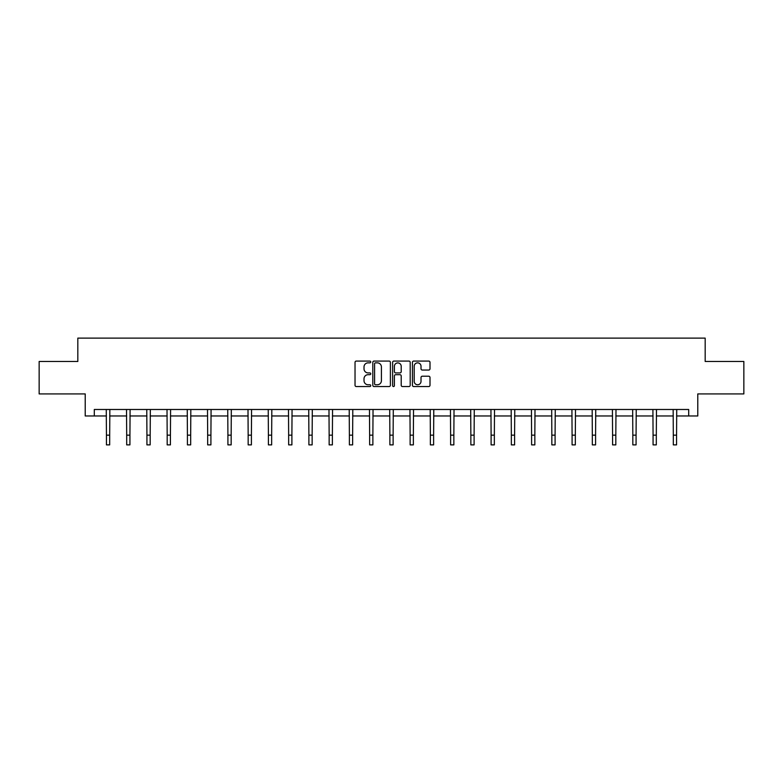 <?xml version="1.0" encoding="UTF-8"?>
<svg xmlns="http://www.w3.org/2000/svg" width="783" height="783" viewBox="0 0 783 783"><rect width="100%" height="100%" fill="white"/><g stroke="black" fill="none" stroke-linecap="round" stroke-linejoin="round"><path stroke-width="1.17" d="M370.741 361.961A0.891 0.891 0 0 0 369.84 361.071L356.314 361.071A1.272 1.272 0 0 0 355.032 362.343L355.032 385.265A1.272 1.272 0 0 0 356.314 386.548L369.84 386.548A0.891 0.891 0 0 0 370.741 385.647A0.891 0.891 0 0 0 369.84 384.756L368.088 384.756A4.072 4.072 0 0 1 364.017 380.685L364.017 378.776A4.072 4.072 0 0 1 368.088 374.695L369.84 374.695A0.891 0.891 0 0 0 370.741 373.804A0.891 0.891 0 0 0 369.84 372.914L368.088 372.914A4.072 4.072 0 0 1 364.017 368.832L364.017 366.924A4.072 4.072 0 0 1 368.088 362.852L369.84 362.852A0.891 0.891 0 0 0 370.741 361.961M428.732 370.046A1.272 1.272 0 0 0 430.004 368.773L430.004 362.343A1.272 1.272 0 0 0 428.732 361.071L413.698 361.071A1.272 1.272 0 0 0 412.426 362.343L412.426 385.265A1.272 1.272 0 0 0 413.698 386.548L428.732 386.548A1.272 1.272 0 0 0 430.004 385.265L430.004 377.494A1.272 1.272 0 0 0 428.732 376.222L422.291 376.222A1.272 1.272 0 0 0 421.019 377.494L421.019 381.35A3.406 3.406 0 0 1 417.613 384.756A3.406 3.406 0 0 1 414.207 381.35L414.207 366.258A3.406 3.406 0 0 1 417.613 362.852A3.406 3.406 0 0 1 421.019 366.258L421.019 368.773A1.272 1.272 0 0 0 422.291 370.046L428.732 370.046M94.303 415.979L94.303 409.489L688.697 409.489L688.697 415.979L697.78 415.979L697.78 393.918L743.85 393.918L743.85 361.472L705.18 361.472L705.18 338.119L77.82 338.119L77.82 361.472L39.15 361.472L39.15 393.918L85.22 393.918L85.22 415.979L106.439 415.979M390.384 362.343A1.272 1.272 0 0 0 389.112 361.071L374.078 361.071A1.272 1.272 0 0 0 372.806 362.343L372.806 385.265A1.272 1.272 0 0 0 374.078 386.548L389.112 386.548A1.272 1.272 0 0 0 390.384 385.265L390.384 362.343M393.888 361.071L408.922 361.071A1.272 1.272 0 0 1 410.194 362.343L410.194 385.265A1.272 1.272 0 0 1 408.922 386.548L402.491 386.548A1.272 1.272 0 0 1 401.209 385.265L401.209 375.967A1.272 1.272 0 0 0 399.937 374.695L395.669 374.695A1.272 1.272 0 0 0 394.397 375.967L394.397 385.647A0.891 0.891 0 0 1 393.506 386.548A0.891 0.891 0 0 1 392.616 385.647L392.616 362.343A1.272 1.272 0 0 1 393.888 361.071M109.689 415.979L126.689 415.979M129.929 415.979L146.93 415.979M150.179 415.979L167.18 415.979M170.42 415.979L187.421 415.979M190.67 415.979L207.671 415.979M210.911 415.979L227.912 415.979M231.161 415.979L248.162 415.979M251.402 415.979L268.403 415.979M271.652 415.979L288.653 415.979M291.893 415.979L308.894 415.979M312.143 415.979L329.144 415.979M332.384 415.979L349.384 415.979M352.634 415.979L369.635 415.979M372.874 415.979L389.875 415.979M393.125 415.979L410.126 415.979M413.365 415.979L430.366 415.979M433.616 415.979L450.616 415.979M453.856 415.979L470.857 415.979M474.106 415.979L491.107 415.979M494.347 415.979L511.348 415.979M514.597 415.979L531.598 415.979M534.838 415.979L551.839 415.979M555.088 415.979L572.089 415.979M575.329 415.979L592.33 415.979M595.579 415.979L612.58 415.979M615.82 415.979L632.821 415.979M636.07 415.979L653.071 415.979M656.311 415.979L673.311 415.979M676.561 415.979L688.697 415.979M375.478 362.852A0.891 0.891 0 0 0 374.587 363.743L374.587 383.866A0.891 0.891 0 0 0 375.478 384.756L377.328 384.756A4.072 4.072 0 0 0 381.409 380.685L381.409 366.924A4.072 4.072 0 0 0 377.328 362.852L375.478 362.852M401.209 366.317A3.406 3.406 0 0 0 397.803 362.911A3.406 3.406 0 0 0 394.397 366.317L394.397 371.641A1.272 1.272 0 0 0 395.669 372.914L399.937 372.914A1.272 1.272 0 0 0 401.209 371.641L401.209 366.317M106.273 409.489L106.439 435.152L109.689 435.152L109.845 409.489M106.439 435.152L106.439 444.881L109.689 444.881L109.689 435.152M126.523 409.489L126.689 435.152L129.929 435.152L130.095 409.489M126.689 435.152L126.689 444.881L129.929 444.881L129.929 435.152M146.764 409.489L146.93 435.152L150.179 435.152L150.336 409.489M146.93 435.152L146.93 444.881L150.179 444.881L150.179 435.152M167.014 409.489L167.18 435.152L170.42 435.152L170.586 409.489M167.18 435.152L167.18 444.881L170.42 444.881L170.42 435.152M187.254 409.489L187.421 435.152L190.67 435.152L190.827 409.489M187.421 435.152L187.421 444.881L190.67 444.881L190.67 435.152M207.505 409.489L207.671 435.152L210.911 435.152L211.077 409.489M207.671 435.152L207.671 444.881L210.911 444.881L210.911 435.152M227.745 409.489L227.912 435.152L231.161 435.152L231.318 409.489M227.912 435.152L227.912 444.881L231.161 444.881L231.161 435.152M247.996 409.489L248.162 435.152L251.402 435.152L251.568 409.489M248.162 435.152L248.162 444.881L251.402 444.881L251.402 435.152M268.236 409.489L268.403 435.152L271.652 435.152L271.818 409.489M268.403 435.152L268.403 444.881L271.652 444.881L271.652 435.152M288.487 409.489L288.653 435.152L291.893 435.152L292.059 409.489M288.653 435.152L288.653 444.881L291.893 444.881L291.893 435.152M308.727 409.489L308.894 435.152L312.143 435.152L312.309 409.489M308.894 435.152L308.894 444.881L312.143 444.881L312.143 435.152M328.977 409.489L329.144 435.152L332.384 435.152L332.55 409.489M329.144 435.152L329.144 444.881L332.384 444.881L332.384 435.152M349.218 409.489L349.384 435.152L352.634 435.152L352.8 409.489M349.384 435.152L349.384 444.881L352.634 444.881L352.634 435.152M369.468 409.489L369.635 435.152L372.874 435.152L373.041 409.489M369.635 435.152L369.635 444.881L372.874 444.881L372.874 435.152M389.709 409.489L389.875 435.152L393.125 435.152L393.291 409.489M389.875 435.152L389.875 444.881L393.125 444.881L393.125 435.152M409.959 409.489L410.126 435.152L413.365 435.152L413.532 409.489M410.126 435.152L410.126 444.881L413.365 444.881L413.365 435.152M430.2 409.489L430.366 435.152L433.616 435.152L433.782 409.489M430.366 435.152L430.366 444.881L433.616 444.881L433.616 435.152M450.45 409.489L450.616 435.152L453.856 435.152L454.023 409.489M450.616 435.152L450.616 444.881L453.856 444.881L453.856 435.152M470.691 409.489L470.857 435.152L474.106 435.152L474.273 409.489M470.857 435.152L470.857 444.881L474.106 444.881L474.106 435.152M490.941 409.489L491.107 435.152L494.347 435.152L494.513 409.489M491.107 435.152L491.107 444.881L494.347 444.881L494.347 435.152M511.182 409.489L511.348 435.152L514.597 435.152L514.764 409.489M511.348 435.152L511.348 444.881L514.597 444.881L514.597 435.152M531.432 409.489L531.598 435.152L534.838 435.152L535.004 409.489M531.598 435.152L531.598 444.881L534.838 444.881L534.838 435.152M551.682 409.489L551.839 435.152L555.088 435.152L555.255 409.489M551.839 435.152L551.839 444.881L555.088 444.881L555.088 435.152M571.923 409.489L572.089 435.152L575.329 435.152L575.495 409.489M572.089 435.152L572.089 444.881L575.329 444.881L575.329 435.152M592.173 409.489L592.33 435.152L595.579 435.152L595.746 409.489M592.33 435.152L592.33 444.881L595.579 444.881L595.579 435.152M612.414 409.489L612.58 435.152L615.82 435.152L615.986 409.489M612.58 435.152L612.58 444.881L615.82 444.881L615.82 435.152M632.664 409.489L632.821 435.152L636.07 435.152L636.236 409.489M632.821 435.152L632.821 444.881L636.07 444.881L636.07 435.152M652.905 409.489L653.071 435.152L656.311 435.152L656.477 409.489M653.071 435.152L653.071 444.881L656.311 444.881L656.311 435.152M673.155 409.489L673.311 435.152L676.561 435.152L676.727 409.489M673.311 435.152L673.311 444.881L676.561 444.881L676.561 435.152"/></g></svg>
